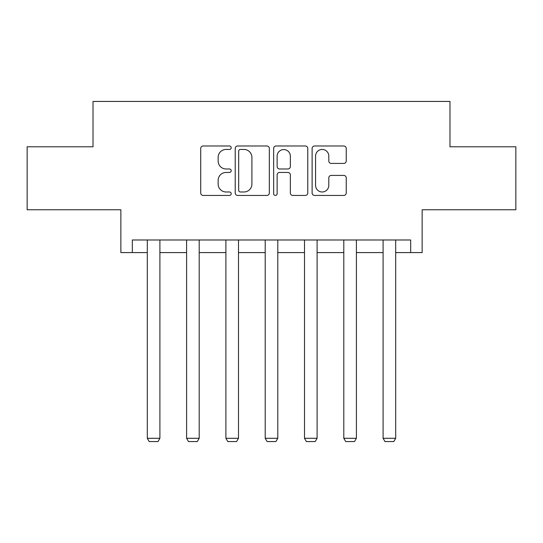 <?xml version="1.0" encoding="UTF-8"?>
<svg xmlns="http://www.w3.org/2000/svg" width="543" height="543" viewBox="0 0 543 543"><rect width="100%" height="100%" fill="white"/><g stroke="black" fill="none" stroke-linecap="round" stroke-linejoin="round"><path stroke-width="0.81" d="M231.196 147.716A1.731 1.731 0 0 0 229.465 145.986L203.191 145.986A2.471 2.471 0 0 0 200.72 148.456L200.72 192.969A2.471 2.471 0 0 0 203.191 195.439L229.465 195.439A1.731 1.731 0 0 0 231.196 193.708A1.731 1.731 0 0 0 229.465 191.978L226.064 191.978A7.914 7.914 0 0 1 218.15 184.063L218.15 180.357A7.914 7.914 0 0 1 226.064 172.443L229.465 172.443A1.731 1.731 0 0 0 231.196 170.712A1.731 1.731 0 0 0 229.465 168.982L226.064 168.982A7.914 7.914 0 0 1 218.15 161.067L218.15 157.361A7.914 7.914 0 0 1 226.064 149.447L229.465 149.447A1.731 1.731 0 0 0 231.196 147.716M132.322 252.583L132.322 239.986L410.678 239.986L410.678 252.583L422.142 252.583L422.142 209.761L515.85 209.761L515.85 146.78L449.977 146.78L449.977 101.439L93.023 101.439L93.023 146.78L27.15 146.78L27.15 209.761L120.858 209.761L120.858 252.583L147.309 252.583M343.76 163.416A2.471 2.471 0 0 0 346.237 160.945L346.237 148.456A2.471 2.471 0 0 0 343.76 145.986L314.587 145.986A2.471 2.471 0 0 0 312.116 148.456L312.116 192.969A2.471 2.471 0 0 0 314.587 195.439L343.76 195.439A2.471 2.471 0 0 0 346.237 192.969L346.237 177.88A2.471 2.471 0 0 0 343.76 175.409L331.278 175.409A2.471 2.471 0 0 0 328.8 177.88L328.8 185.36A6.611 6.611 0 0 1 322.189 191.978A6.611 6.611 0 0 1 315.578 185.36L315.578 156.058A6.611 6.611 0 0 1 322.189 149.447A6.611 6.611 0 0 1 328.8 156.058L328.8 160.945A2.471 2.471 0 0 0 331.278 163.416L343.76 163.416M269.335 148.456A2.471 2.471 0 0 0 266.864 145.986L237.685 145.986A2.471 2.471 0 0 0 235.214 148.456L235.214 192.969A2.471 2.471 0 0 0 237.685 195.439L266.864 195.439A2.471 2.471 0 0 0 269.335 192.969L269.335 148.456M276.136 145.986L305.315 145.986A2.471 2.471 0 0 1 307.786 148.456L307.786 192.969A2.471 2.471 0 0 1 305.315 195.439L292.826 195.439A2.471 2.471 0 0 1 290.356 192.969L290.356 174.914A2.471 2.471 0 0 0 287.878 172.443L279.597 172.443A2.471 2.471 0 0 0 277.127 174.914L277.127 193.708A1.731 1.731 0 0 1 275.396 195.439A1.731 1.731 0 0 1 273.665 193.708L273.665 148.456A2.471 2.471 0 0 1 276.136 145.986M159.907 252.583L186.609 252.583M199.2 252.583L225.902 252.583M238.499 252.583L265.201 252.583M277.799 252.583L304.501 252.583M317.098 252.583L343.8 252.583M356.391 252.583L383.093 252.583M395.691 252.583L410.678 252.583M240.406 149.447A1.731 1.731 0 0 0 238.676 151.178L238.676 190.247A1.731 1.731 0 0 0 240.406 191.978L243.99 191.978A7.914 7.914 0 0 0 251.904 184.063L251.904 157.361A7.914 7.914 0 0 0 243.99 149.447L240.406 149.447M290.356 156.187A6.611 6.611 0 0 0 283.738 149.569A6.611 6.611 0 0 0 277.127 156.187L277.127 166.511A2.471 2.471 0 0 0 279.597 168.982L287.878 168.982A2.471 2.471 0 0 0 290.356 166.511L290.356 156.187M159.907 239.986L159.907 438.289L147.309 438.289L147.309 239.986M159.907 438.289L158.013 441.561L149.196 441.561L147.309 438.289M199.2 239.986L199.2 438.289L186.609 438.289L186.609 239.986M199.2 438.289L197.313 441.561L188.496 441.561L186.609 438.289M238.499 239.986L238.499 438.289L225.902 438.289L225.902 239.986M238.499 438.289L236.612 441.561L227.795 441.561L225.902 438.289M277.799 239.986L277.799 438.289L265.201 438.289L265.201 239.986M277.799 438.289L275.905 441.561L267.095 441.561L265.201 438.289M317.098 239.986L317.098 438.289L304.501 438.289L304.501 239.986M317.098 438.289L315.205 441.561L306.388 441.561L304.501 438.289M356.391 239.986L356.391 438.289L343.8 438.289L343.8 239.986M356.391 438.289L354.504 441.561L345.687 441.561L343.8 438.289M395.691 239.986L395.691 438.289L383.093 438.289L383.093 239.986M395.691 438.289L393.804 441.561L384.987 441.561L383.093 438.289"/></g></svg>

